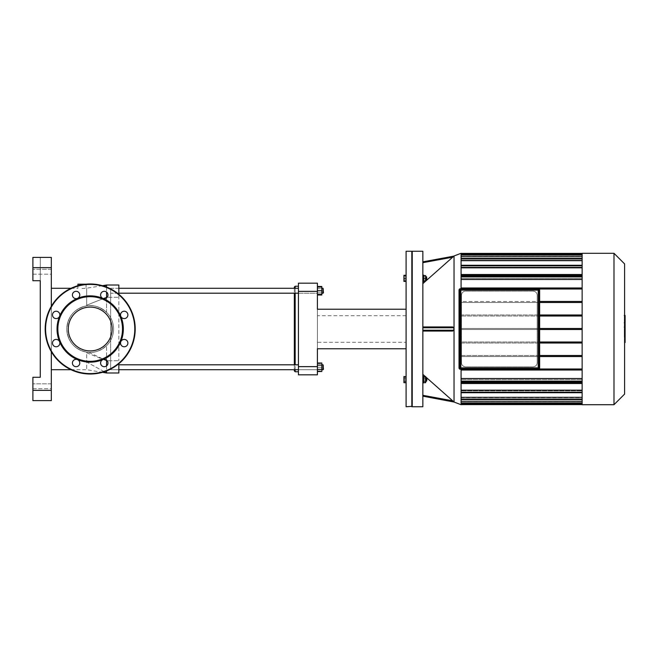 <?xml version="1.0" encoding="UTF-8"?>
<svg xmlns="http://www.w3.org/2000/svg" width="658" height="658" viewBox="0 0 658 658"><rect width="100%" height="100%" fill="white"/><g stroke="black" fill="none" stroke-linecap="round" stroke-linejoin="round"><path stroke-width="0.49" stroke-dasharray="3.29 2.47" d="M58.768 345.697A3.685 3.685 0 0 1 53.24 345.335A3.685 3.685 0 0 1 54.326 339.906A3.685 3.685 0 0 1 58.768 345.697A3.685 3.685 0 0 1 53.24 345.335A3.685 3.685 0 0 1 54.326 339.906A3.685 3.685 0 0 1 59.565 341.683A3.685 3.685 0 0 0 53.24 340.852A3.685 3.685 0 0 0 55.683 346.741A3.685 3.685 0 0 0 59.565 341.683A3.685 3.685 0 0 1 58.768 345.697M56.16 318.587A3.685 3.685 0 0 1 52.508 314.425A3.685 3.685 0 0 1 57.114 311.349A3.685 3.685 0 0 1 56.16 318.587A3.685 3.685 0 0 1 52.508 314.425A3.685 3.685 0 0 1 57.114 311.349A3.685 3.685 0 0 1 59.565 316.317A3.685 3.685 0 0 0 55.683 311.259A3.685 3.685 0 0 0 53.24 317.148A3.685 3.685 0 0 0 59.565 316.317A3.685 3.685 0 0 1 56.16 318.587M73.49 297.581A3.685 3.685 0 0 1 73.852 292.053A3.685 3.685 0 0 1 79.281 293.131A3.685 3.685 0 0 1 73.49 297.581A3.685 3.685 0 0 1 73.852 292.053A3.685 3.685 0 0 1 79.281 293.131A3.685 3.685 0 0 1 77.504 298.378A3.685 3.685 0 0 0 78.335 292.053A3.685 3.685 0 0 0 72.446 294.496A3.685 3.685 0 0 0 77.504 298.378A3.685 3.685 0 0 1 73.49 297.581M100.6 294.973A3.685 3.685 0 0 1 104.762 291.321A3.685 3.685 0 0 1 107.838 295.927A3.685 3.685 0 0 1 100.6 294.973A3.685 3.685 0 0 1 104.762 291.321A3.685 3.685 0 0 1 107.838 295.927A3.685 3.685 0 0 1 102.87 298.378A3.685 3.685 0 0 0 107.937 294.496A3.685 3.685 0 0 0 102.039 292.053A3.685 3.685 0 0 0 102.87 298.378A3.685 3.685 0 0 1 100.6 294.973M121.607 312.303A3.685 3.685 0 0 1 127.134 312.665A3.685 3.685 0 0 1 126.056 318.094A3.685 3.685 0 0 1 121.607 312.303A3.685 3.685 0 0 1 127.134 312.665A3.685 3.685 0 0 1 126.056 318.094A3.685 3.685 0 0 1 120.809 316.317A3.685 3.685 0 0 0 127.134 317.148A3.685 3.685 0 0 0 124.691 311.259A3.685 3.685 0 0 0 120.809 316.317A3.685 3.685 0 0 1 121.607 312.303M124.214 339.413A3.685 3.685 0 0 1 127.866 343.575A3.685 3.685 0 0 1 123.26 346.651A3.685 3.685 0 0 1 124.214 339.413A3.685 3.685 0 0 1 127.866 343.575A3.685 3.685 0 0 1 123.26 346.651A3.685 3.685 0 0 1 120.809 341.683A3.685 3.685 0 0 0 124.691 346.741A3.685 3.685 0 0 0 127.134 340.852A3.685 3.685 0 0 0 120.809 341.683A3.685 3.685 0 0 1 124.214 339.413M106.884 360.419A3.685 3.685 0 0 1 106.522 365.947A3.685 3.685 0 0 1 101.093 364.869A3.685 3.685 0 0 1 106.884 360.419A3.685 3.685 0 0 1 106.522 365.947A3.685 3.685 0 0 1 101.093 364.869A3.685 3.685 0 0 1 102.87 359.622A3.685 3.685 0 0 0 102.039 365.947A3.685 3.685 0 0 0 107.937 363.504A3.685 3.685 0 0 0 102.87 359.622A3.685 3.685 0 0 1 106.884 360.419M79.774 363.027A3.685 3.685 0 0 1 75.612 366.679A3.685 3.685 0 0 1 72.536 362.073A3.685 3.685 0 0 1 79.774 363.027A3.685 3.685 0 0 1 75.612 366.679A3.685 3.685 0 0 1 72.536 362.073A3.685 3.685 0 0 1 77.504 359.622A3.685 3.685 0 0 0 72.446 363.504A3.685 3.685 0 0 0 78.335 365.947A3.685 3.685 0 0 0 77.504 359.622A33.147 33.147 0 0 0 120.809 316.317A33.147 33.147 0 0 0 59.565 316.317A33.147 33.147 0 0 0 77.504 359.622A3.685 3.685 0 0 1 79.774 363.027M90.187 374.015A45.015 45.015 0 0 0 129.174 306.496A45.015 45.015 0 0 0 51.209 306.496A45.015 45.015 0 0 0 90.187 374.015A45.015 45.015 0 0 0 129.174 306.496A45.015 45.015 0 0 0 51.209 306.496A45.015 45.015 0 0 0 90.187 374.015A45.015 45.015 0 0 0 129.174 306.496A45.015 45.015 0 0 0 51.209 306.496A45.015 45.015 0 0 0 90.187 374.015A45.015 45.015 0 0 0 129.174 306.496A45.015 45.015 0 0 0 51.209 306.496A45.015 45.015 0 0 0 90.187 374.015A45.015 45.015 0 0 0 129.174 306.496A45.015 45.015 0 0 0 51.209 306.496A45.015 45.015 0 0 0 90.187 374.015M90.187 350.911A21.911 21.911 0 0 0 109.162 318.044A21.911 21.911 0 0 0 71.212 318.044A21.911 21.911 0 0 0 90.187 350.911A21.911 21.911 0 0 0 109.162 318.044A21.911 21.911 0 0 0 71.212 318.044A21.911 21.911 0 0 0 90.187 350.911A21.911 21.911 0 0 0 109.162 318.044A21.911 21.911 0 0 0 71.212 318.044A21.911 21.911 0 0 0 90.187 350.911M90.187 361.324A32.324 32.324 0 0 0 118.185 312.838A32.324 32.324 0 0 0 62.189 312.838A32.324 32.324 0 0 0 90.187 361.324M538.211 369.303L460.468 369.303A1.431 1.431 0 0 1 459.029 367.871L459.029 290.129L459.235 367.871A1.226 1.226 0 0 0 460.468 369.105L538.211 369.303M539.642 290.129L539.445 367.871L539.642 290.129A1.431 1.431 0 0 0 538.211 288.697L460.468 288.895A1.226 1.226 0 0 0 459.235 290.129M538.211 289.101A1.02 1.02 0 0 1 539.239 290.129L539.239 367.871A1.02 1.02 0 0 1 538.211 368.899L460.468 368.899A1.02 1.02 0 0 1 459.44 367.871L459.44 290.129A1.02 1.02 0 0 1 460.468 289.101L538.211 289.101L460.468 289.101A1.02 1.02 0 0 0 459.44 290.129L459.44 367.871A1.02 1.02 0 0 0 460.468 368.899L538.211 368.899A1.02 1.02 0 0 0 539.239 367.871L539.239 290.129A1.02 1.02 0 0 0 538.211 289.101L460.468 289.101L460.468 290.129L459.44 290.129A1.02 1.02 0 0 1 460.468 289.101A1.02 1.02 0 0 0 459.44 290.129L459.44 367.871L460.468 367.871L460.468 368.899A1.02 1.02 0 0 1 459.44 367.871A1.02 1.02 0 0 0 460.468 368.899L538.211 368.899L538.211 367.871L539.239 367.871A1.02 1.02 0 0 1 538.211 368.899A1.02 1.02 0 0 0 539.239 367.871L539.239 290.129L538.211 290.129L538.211 289.101M624.269 337.135L624.269 328.301L624.269 337.135L625.1 337.135L625.1 328.252L624.269 328.252L625.1 328.301L625.1 330.267M625.1 342.555L625.1 337.135M625.1 339.873L624.269 339.873M625.1 341.683L624.269 341.683M625.1 329.444L624.269 329.444M625.1 331.509L624.269 331.509M625.1 330.982L625.1 330.398L624.269 330.398L624.269 330.982L625.1 330.982M625.1 331.624L624.269 331.624M625.1 334.601L624.269 334.601M625.1 336.411L624.269 336.411M624.269 318.686L624.269 320.578L624.269 318.686L625.1 318.686L625.1 320.578L625.1 318.686M624.269 317.789L625.1 317.699L624.269 317.789M624.269 320.487L625.1 320.578L624.269 320.487M624.606 322.642L624.269 315.634L624.269 322.642L625.1 322.33L625.1 315.947M624.606 315.947L624.269 315.634L625.1 315.634M624.606 327.133L624.269 323.325L624.269 327.182L625.1 327.182M625.1 327.133L625.1 323.325M625.1 324.452L625.1 325.036L624.269 325.036L624.269 324.452L625.1 324.452M625.1 323.654L624.269 323.654M625.1 323.999L624.269 323.999M625.1 330.11L625.1 327.61M624.606 327.61L624.269 330.11L624.269 327.61M406.093 275.702L406.093 278.367L406.093 275.702L403.922 275.702L403.922 276.829L406.093 276.829L406.093 275.291L406.093 276.829L403.922 276.829L403.922 279.897L406.093 279.897L406.093 281.435L406.093 276.829L406.093 279.897L403.922 279.897L403.922 275.291M403.922 281.435L403.922 275.702M406.093 381.171L406.093 378.103L406.093 382.709L406.093 381.171L403.922 381.171L403.922 376.565M403.922 382.709L403.922 381.171M406.093 378.103L406.093 376.565L406.093 378.103L403.922 378.103M406.093 281.024L406.093 278.367L406.093 281.024L403.922 281.024M406.093 278.367L403.922 278.367M406.093 382.298L403.922 382.298L403.922 376.976L403.922 382.298L406.093 382.298L406.093 379.633L403.922 379.633L406.093 379.633L406.093 376.976L403.922 376.976L406.093 376.976L406.093 382.298M411.826 251.249L411.826 406.751M412.229 406.34L412.229 251.66L412.229 406.34M406.093 251.249L406.093 406.751M533.095 291.149A4.096 4.096 0 0 1 537.191 295.245L537.191 362.755A4.096 4.096 0 0 1 533.095 366.851L465.576 366.851A4.096 4.096 0 0 1 461.488 362.755L461.488 295.245A4.096 4.096 0 0 1 465.576 291.149L533.095 291.149C535.686 291.494 537.051 292.859 537.191 295.245L537.191 362.755C537.051 365.141 535.686 366.506 533.095 366.851L465.576 366.851C462.993 366.506 461.628 365.141 461.488 362.755L461.488 295.245C461.628 292.859 462.993 291.494 465.576 291.149L533.095 291.149M539.642 356.521L582.133 356.521L582.133 368.998L582.133 356.521L461.077 356.521L461.077 368.998L582.133 368.998L582.133 378.523L582.133 370.026L461.077 370.026L461.077 378.523L582.133 378.523L582.133 381.673L582.133 378.523M539.642 343.015L461.077 343.015L461.077 355.493L582.133 355.493L582.133 343.015L582.133 356.521L461.077 356.521L461.077 289.002L582.133 289.002L582.133 279.477L582.133 287.974L461.077 287.974L582.133 287.974L461.077 287.974L461.077 279.477L461.077 301.479L539.642 301.479M461.077 378.523L461.077 368.998L582.133 368.998L461.077 368.998L461.077 355.493L539.642 355.493M539.642 329.51L461.077 329.51L461.077 341.995L582.133 341.995L582.133 329.51L582.133 343.015L461.077 343.015L461.077 341.995L539.642 341.995M539.642 316.005L461.077 316.005L461.077 328.49L582.133 328.49L582.133 316.005L582.133 329.51L582.133 328.49L539.642 328.49M539.642 302.507L582.133 302.507L582.133 289.002L582.133 301.479L461.077 301.479L461.077 314.985L539.642 314.985M582.133 316.005L582.133 302.507L582.133 314.985L461.077 314.985L461.077 316.005L582.133 316.005L582.133 314.985M624.606 263.916L624.606 394.084M613.988 404.703L613.988 253.297M582.133 253.297L582.133 404.703M461.077 276.837L582.133 276.837L461.077 276.837L461.077 276.327L461.077 278.375L461.077 276.837L582.133 276.837L582.133 278.375L461.077 278.375L461.077 275.496L582.133 275.496L461.077 275.496L461.077 278.375L582.133 278.375L582.133 275.496L582.133 279.477L461.077 279.477L461.077 276.837L461.077 279.477M461.077 390.178L461.077 382.504L582.133 382.504L461.077 382.504L461.077 379.625L461.077 381.673L461.077 381.163L582.133 381.163L582.133 379.625L461.077 379.625L582.133 379.625L582.133 381.163L461.077 381.163L461.077 379.625L461.077 382.504L582.133 382.504L582.133 379.625L582.133 390.178L582.133 383.524L461.077 383.524L461.077 390.178L582.133 390.178L582.133 392.736L582.133 390.178M461.077 402.869L582.133 402.869L461.077 402.869L461.077 403.379L461.077 397.728L461.077 402.869L461.077 401.503L461.077 402.869L582.133 402.869L582.133 401.503L461.077 401.503L582.133 401.503L582.133 397.728L461.077 397.728L461.077 399.061L461.077 390.852L461.077 392.226L582.133 392.226L582.133 390.852L461.077 390.852L582.133 390.852L582.133 392.226L461.077 392.226L461.077 397.325L582.133 397.325L582.133 390.852L582.133 397.325M461.077 397.325L461.077 399.061L582.133 399.061L582.133 397.728L582.133 399.061L461.077 399.061L461.077 397.728L582.133 397.728L582.133 402.869M582.133 382.504L582.133 383.524L461.077 383.524L582.133 383.524M582.133 368.998L582.133 370.026L461.077 370.026L582.133 370.026M582.133 355.493L582.133 356.521M582.133 341.995L582.133 343.015M582.133 302.507L461.077 302.507L582.133 302.507L582.133 301.479M582.133 289.002L461.077 289.002L582.133 289.002L582.133 287.974M582.133 276.837L582.133 279.477M582.133 275.496L582.133 267.822L582.133 274.476L461.077 274.476L582.133 274.476L461.077 274.476L461.077 267.822L461.077 275.496L582.133 275.496L582.133 274.476M582.133 255.131L461.077 255.131L461.077 256.497L461.077 255.131L582.133 255.131L582.133 256.686L461.077 256.686L461.077 255.131L582.133 255.131L582.133 254.621L582.133 256.497L461.077 256.497L461.077 255.345L582.133 255.345L461.077 255.345L461.077 256.497L582.133 256.497L582.133 253.396L582.133 267.822L461.077 267.822L461.077 265.774L461.077 267.148L582.133 267.148L582.133 265.264L582.133 267.822M582.133 258.939L461.077 258.939L461.077 260.272L461.077 258.939L582.133 258.939L582.133 260.675L461.077 260.675L461.077 258.939L582.133 258.939L582.133 260.272L461.077 260.272L461.077 256.686L461.077 260.272L582.133 260.272L582.133 256.686M461.077 267.822L461.077 265.774L582.133 265.774L461.077 265.774L461.077 265.264L461.077 267.148L461.077 260.675L461.077 267.148L582.133 267.148L582.133 260.675M461.077 401.314L582.133 401.314M461.077 402.655L582.133 402.655L461.077 402.655L461.077 404.086L461.077 402.655M461.077 255.345L461.077 253.914L461.077 255.345M461.077 255.131L461.077 256.686M461.077 258.939L461.077 260.675M582.133 329.51L461.077 329.51L461.077 328.49L582.133 328.49M461.077 370.026L461.077 368.998L539.099 368.998M461.077 404.703L461.077 253.297M461.077 288.697L461.077 369.303M461.077 275.496L461.077 274.476M461.077 253.914L461.077 253.396L461.077 253.914L582.133 253.914M461.077 382.504L461.077 383.524M461.077 404.086L461.077 404.604L461.077 404.086L582.133 404.086M461.077 399.061L461.077 399.579L461.077 399.061L582.133 399.061M461.077 392.226L461.077 392.736L461.077 392.226L582.133 392.226M461.077 381.163L461.077 381.673L461.077 381.163L582.133 381.163M539.099 289.002L461.077 289.002L461.077 287.974M426.902 278.367L426.902 277.133L426.902 278.367M426.491 278.367L426.491 276.73L426.491 278.367M425.677 278.367L425.677 281.024L423.505 281.024L423.505 278.367L423.505 281.64L423.505 275.093L423.505 278.367L425.677 278.367L425.677 275.702L423.505 275.702L423.505 281.024M423.505 281.435L423.505 279.897L425.677 279.897L425.677 281.435L425.677 275.291L425.677 279.897L423.505 279.897L423.505 281.435L425.677 281.435M423.505 275.291L423.505 279.897L423.505 276.829L425.677 276.829L423.505 276.829L423.505 275.291L425.677 275.291M422.847 278.367L422.847 281.64L422.847 278.367M426.902 380.867L426.902 378.408L426.491 381.27L426.491 377.996L426.491 381.27L426.491 377.996L426.902 380.867M425.677 381.27L425.677 376.976L425.677 379.633L423.505 379.633L423.505 376.976L423.505 379.633L425.677 379.633L425.677 382.298L423.505 382.298L423.505 379.633L423.505 382.298L425.677 382.298L425.677 377.996L425.677 381.27L425.677 377.996L425.677 381.27L426.491 381.27M423.505 376.976L425.677 376.976L423.505 376.976M422.847 376.36L423.505 376.36L423.505 382.907L423.505 376.36L423.505 382.907L422.847 382.907L422.847 376.36L422.847 382.907M423.505 378.103L423.505 381.171L423.505 376.565L423.505 378.103L425.677 378.103L425.677 382.709M425.677 376.565L425.677 378.103M423.505 381.171L423.505 382.709L423.505 381.171L425.677 381.171M426.902 277.133L426.491 280.004L426.491 276.73L426.902 277.133M425.677 276.73L425.677 280.004L425.677 276.73L426.491 276.73M423.505 278.367L423.505 275.702M422.847 275.093L423.505 275.093L423.505 281.64L422.847 281.64L422.847 275.093L422.847 281.64M422.847 262.682L422.847 283.623L422.847 262.682L452.696 257.188L422.847 283.623L422.847 331.048L452.696 331.048L453.855 330.226L453.855 327.774L452.696 326.952L422.847 326.952L452.696 326.952M422.847 331.048L452.696 331.048L422.847 331.048L422.847 396.149L422.847 283.623M453.855 401.857L422.847 374.377M422.847 251.249L422.847 406.751M412.229 251.249L412.229 406.751M317.403 291.354L298.436 291.354L298.436 283.17L317.403 283.17L317.403 309.227L406.093 309.227L406.093 348.773L406.093 309.227L406.093 348.773L406.093 309.227L317.403 309.227L317.403 348.773L406.093 348.773L317.403 348.773L317.403 374.83L298.436 374.83L298.436 366.646L317.403 366.646M406.093 342.3L406.093 315.7L406.093 342.3L317.403 342.3L317.403 315.7L317.403 342.3M298.436 291.354L298.436 366.646M406.093 309.227L317.403 309.227L317.403 348.773L406.093 348.773M32.9 400.607L32.9 377.289L32.9 400.607L40.27 400.607L32.9 400.607L32.9 377.289L40.27 377.289L40.27 257.393L32.9 257.393L51.316 257.393L51.316 267.617L32.9 267.617L32.9 257.393L40.27 257.393L40.27 280.711L32.9 280.711L40.27 280.711L32.9 280.711L32.9 267.617M32.9 390.383L51.316 390.383L51.316 400.607M51.316 390.383L51.316 267.617M51.316 306.307L51.316 351.693M51.316 274.164L51.316 269.254L51.316 274.164L51.316 269.254L51.316 274.164L32.9 274.164L32.9 269.254L32.9 274.164L32.9 269.254L32.9 274.164L51.316 274.164M51.316 388.746L51.316 383.836L51.316 388.746L51.316 383.836L51.316 388.746L32.9 388.746L32.9 383.836L32.9 388.746L32.9 383.836L32.9 388.746L51.316 388.746M32.9 377.289L40.27 377.289L32.9 377.289M51.316 369.714L51.316 288.286L51.316 369.714M106.555 365.922L106.555 370.931M104.301 371.745L86.683 362.032L86.683 369.714L86.683 362.032L106.555 372.987L106.555 345.705C99.95 351.24 93.329 353.379 86.683 352.12L86.683 362.032L86.683 352.12L88.879 352.351C95.065 352.844 100.962 350.632 106.555 345.705L106.555 360.132M106.555 297.868L106.555 312.295C99.926 306.751 93.304 304.613 86.683 305.88L86.683 305.189L86.683 305.88C93.14 304.564 99.761 306.702 106.555 312.295L106.555 285.013L118.835 285.013L118.835 360.716L118.835 294.274M106.555 287.069L106.555 292.078M103.388 298.551L86.683 305.189L86.683 288.286L86.683 305.189L106.555 297.284L118.835 297.284L107.147 297.284M90.187 352.384A23.384 23.384 0 0 0 113.505 327.24A23.384 23.384 0 0 0 86.683 305.88C74.42 308.61 67.79 316.301 66.803 328.942C67.741 341.642 74.37 349.365 86.683 352.12C74.42 349.39 67.79 341.699 66.803 329.058C67.741 316.358 74.37 308.635 86.683 305.88A23.384 23.384 0 0 0 66.869 330.76A23.384 23.384 0 0 0 90.187 352.384A23.384 23.384 0 0 1 66.869 330.76A23.384 23.384 0 0 1 86.683 305.88A23.384 23.384 0 0 1 113.505 327.24A23.384 23.384 0 0 1 90.187 352.384M106.555 312.295A23.384 23.384 0 0 1 106.555 345.705A23.384 23.384 0 0 0 106.555 312.295M118.835 363.726L118.835 372.987L106.555 372.987M77.915 284.19L85.902 284.19M82.003 288.492L86.099 288.286L82.003 288.492M70.998 369.714L86.683 369.714L102.442 372.313M294.34 370.947L294.34 287.053M294.34 364.803L294.34 293.197M295.162 286.238L295.162 371.762M295.162 369.714L295.162 364.803M295.162 293.197L295.162 288.286M298.436 293.197L317.403 293.197L317.403 288.286L317.403 294.422L317.403 287.053L317.403 293.197L110.651 293.197L110.651 288.286L110.651 293.197L110.651 288.286L294.34 288.286L294.34 369.714L110.651 369.714L110.651 288.286L110.651 369.714L110.651 364.803L110.651 369.714L110.651 364.803L110.651 369.714L317.403 369.714L317.403 363.578L317.403 370.947L317.403 364.803L317.403 369.714L317.403 364.803L317.403 369.714L298.436 369.714M298.436 329L298.436 371.762L298.436 329M323.456 290.737L323.456 292.785L323.456 290.737M323.045 290.737L323.045 293.197L323.045 290.737M317.403 287.053L321.82 287.053L321.82 294.99M317.403 290.737L321.82 290.737M317.403 294.422L321.82 294.422M323.456 288.697L323.045 293.197L323.045 288.286L323.456 288.697M321.82 293.197L321.82 288.286L321.82 293.197L323.045 293.197M321.82 286.485L321.82 292.868L317.403 292.868L321.82 292.868L321.82 288.615L317.403 288.615L317.403 294.99L317.403 286.485L317.403 288.615L321.82 288.615L321.82 287.053M118.835 288.286L110.651 288.286L110.651 293.197L118.835 293.197M323.456 367.263L323.456 365.215L323.456 367.263M323.045 367.263L323.045 364.803L323.045 367.263M321.82 367.263L321.82 370.947L321.82 367.263L317.403 367.263L321.82 367.263M317.403 370.947L321.82 370.947L317.403 370.947M317.403 363.578L321.82 363.578L317.403 363.578M323.456 365.215L323.045 369.714L323.045 364.803L323.456 365.215M321.82 364.803L321.82 369.714L321.82 364.803L323.045 364.803M317.403 369.385L317.403 363.01L317.403 371.515L317.403 369.385L321.82 369.385L321.82 371.515M321.82 363.01L321.82 369.385M317.403 365.132L321.82 365.132M118.835 364.803L298.436 364.803M90.187 373.604A44.604 44.604 0 0 0 128.82 306.702A44.604 44.604 0 0 0 51.563 306.702A44.604 44.604 0 0 0 90.187 373.604A44.604 44.604 0 0 0 128.82 306.702A44.604 44.604 0 0 0 51.563 306.702A44.604 44.604 0 0 0 90.187 373.604A44.604 44.604 0 0 0 128.82 306.702A44.604 44.604 0 0 0 51.563 306.702A44.604 44.604 0 0 0 90.187 373.604M538.211 369.105A1.226 1.226 0 0 0 539.445 367.871M539.445 290.129A1.226 1.226 0 0 0 538.211 288.895L538.211 288.697M538.211 288.895L460.468 288.895M460.468 367.871L538.211 367.871L538.211 290.129L460.468 290.129L460.468 367.871M625.1 318.571L624.269 318.571M625.1 319.607L624.269 319.607M625.1 319.706L624.269 319.706M625.1 317.197L624.269 317.197M625.1 319.969L624.269 319.969M625.1 325.175L624.269 325.175M625.1 328.86L624.606 328.86M461.077 265.774L582.133 265.774M453.855 327.774L422.847 327.774M422.847 330.226L453.855 330.226M422.847 395.318L452.696 400.812M454.036 402.038L454.036 255.962M88.879 352.351L103.742 359.383M106.555 285.013L104.301 286.255M86.683 352.811L106.555 360.716L118.835 360.716L107.147 360.716M625.1 330.374L624.269 330.374M624.269 317.551L625.1 317.551M624.269 320.726L625.1 320.726M625.1 315.445L624.269 315.445M625.1 322.831L624.269 322.831M625.1 325.068L624.269 325.068M461.077 258.421L582.133 258.421M461.077 276.327L582.133 276.327M461.077 254.621L582.133 254.621M461.077 265.264L582.133 265.264M582.133 399.579L461.077 399.579M582.133 381.673L461.077 381.673M582.133 403.379L461.077 403.379M582.133 392.736L461.077 392.736M425.677 280.004L426.491 280.004M425.677 377.996L426.491 377.996M406.093 315.7L317.403 315.7M51.316 383.836L32.9 383.836L51.316 383.836M51.316 269.254L32.9 269.254L51.316 269.254M86.099 284.19L86.099 288.286L102.442 285.687M70.998 288.286L77.915 288.286L77.915 285.695M110.651 288.286L298.436 288.286M321.82 288.286L323.045 288.286M321.82 369.714L323.045 369.714M118.835 369.714L110.651 369.714"/><path stroke-width="0.99" d="M59.565 341.683A3.685 3.685 0 0 0 53.24 340.852A3.685 3.685 0 0 0 55.683 346.741A3.685 3.685 0 0 0 59.565 341.683A33.147 33.147 0 0 0 77.504 359.622A3.685 3.685 0 0 0 72.446 363.504A3.685 3.685 0 0 0 78.335 365.947A3.685 3.685 0 0 0 77.504 359.622A33.147 33.147 0 0 0 102.87 359.622A3.685 3.685 0 0 0 102.039 365.947A3.685 3.685 0 0 0 107.937 363.504A3.685 3.685 0 0 0 102.87 359.622A33.147 33.147 0 0 0 120.809 341.683A3.685 3.685 0 0 0 124.691 346.741A3.685 3.685 0 0 0 127.134 340.852A3.685 3.685 0 0 0 120.809 341.683A33.147 33.147 0 0 0 120.809 316.317A3.685 3.685 0 0 0 127.134 317.148A3.685 3.685 0 0 0 124.691 311.259A3.685 3.685 0 0 0 120.809 316.317A33.147 33.147 0 0 0 102.87 298.378A3.685 3.685 0 0 0 107.937 294.496A3.685 3.685 0 0 0 102.039 292.053A3.685 3.685 0 0 0 102.87 298.378A33.147 33.147 0 0 0 77.504 298.378A3.685 3.685 0 0 0 78.335 292.053A3.685 3.685 0 0 0 72.446 294.496A3.685 3.685 0 0 0 77.504 298.378A33.147 33.147 0 0 0 59.565 316.317A3.685 3.685 0 0 0 55.683 311.259A3.685 3.685 0 0 0 53.24 317.148A3.685 3.685 0 0 0 59.565 316.317A33.147 33.147 0 0 0 59.565 341.683M90.187 361.324A32.324 32.324 0 0 0 118.185 312.838A32.324 32.324 0 0 0 62.189 312.838A32.324 32.324 0 0 0 90.187 361.324M90.187 374.015A45.015 45.015 0 0 0 129.174 306.496A45.015 45.015 0 0 0 51.209 306.496A45.015 45.015 0 0 0 90.187 374.015M90.187 350.911A21.911 21.911 0 0 0 109.162 318.044A21.911 21.911 0 0 0 71.212 318.044A21.911 21.911 0 0 0 90.187 350.911M539.445 290.129L539.642 367.871A1.431 1.431 0 0 1 538.211 369.303A1.431 1.431 0 0 0 539.642 367.871L539.642 290.129A1.431 1.431 0 0 0 538.211 288.697L460.468 288.697A1.431 1.431 0 0 0 459.029 290.129A1.431 1.431 0 0 1 460.468 288.697A1.431 1.431 0 0 0 459.029 290.129L459.029 367.871A1.431 1.431 0 0 0 460.468 369.303L538.211 369.105L460.468 369.303A1.431 1.431 0 0 1 459.029 367.871L459.235 290.129A1.226 1.226 0 0 1 460.468 288.895L538.211 288.895A1.226 1.226 0 0 1 539.445 290.129L539.642 290.129M460.468 368.899L538.211 368.899A1.02 1.02 0 0 0 539.239 367.871L539.239 290.129A1.02 1.02 0 0 0 538.211 289.101A1.02 1.02 0 0 1 539.239 290.129A1.02 1.02 0 0 0 538.211 289.101L460.468 289.101A1.02 1.02 0 0 0 459.44 290.129L459.44 367.871A1.02 1.02 0 0 0 460.468 368.899L460.468 367.871L459.44 367.871A1.02 1.02 0 0 0 460.468 368.899M624.606 327.61L625.1 327.61L625.1 342.555L624.606 342.555M625.1 340.425L624.606 340.425M625.1 340.079L624.606 340.079M625.1 337.398L624.606 337.398M625.1 335.786L624.606 335.786M625.1 335.078L624.606 335.078M625.1 333.014L624.606 333.014M625.1 315.634L625.1 322.33M625.1 315.947L624.606 315.947M624.606 323.325L625.1 323.325L625.1 327.182L624.606 327.133M625.1 325.389L624.606 325.389M625.1 330.11L624.606 330.11M406.093 275.291L403.922 275.291L403.922 281.435L406.093 281.435M406.093 378.103L403.922 378.103L403.922 382.709L406.093 382.709M406.093 381.171L403.922 381.171M406.093 376.565L403.922 376.565L403.922 378.103M406.093 275.702L403.922 275.702M406.093 278.367L403.922 278.367M406.093 281.024L403.922 281.024M411.826 406.751L411.826 251.249L406.093 251.249L406.093 406.751L412.229 406.34M582.133 356.521L539.642 356.521M539.642 355.493L582.133 355.493M582.133 343.015L539.642 343.015M539.642 341.995L582.133 341.995M539.642 329.51L582.133 329.51M539.642 328.49L582.133 328.49M539.642 316.005L582.133 316.005M582.133 301.479L539.642 301.479M582.133 314.985L539.642 314.985M539.642 302.507L582.133 302.507M624.606 394.084L624.606 263.916L613.988 253.297L613.988 404.703L624.606 394.084M613.988 404.703L582.133 404.703L582.133 253.297L613.988 253.297M582.133 401.314L461.077 401.314M582.133 397.325L461.077 397.325M582.133 390.178L461.077 390.178M582.133 378.523L461.077 378.523M461.077 256.686L582.133 256.686M461.077 260.675L582.133 260.675M461.077 279.477L582.133 279.477M461.077 267.822L582.133 267.822M461.077 275.496L582.133 275.496M582.133 274.476L461.077 274.476M582.133 383.524L461.077 383.524M461.077 382.504L582.133 382.504M539.099 368.998L582.133 368.998M582.133 370.026L461.077 370.026M453.855 256.143L422.847 261.851L453.839 256.143L452.696 257.188L454.036 255.962L461.077 253.297L461.077 288.697M461.077 369.303L461.077 404.703L454.036 402.038L454.036 255.962M539.099 289.002L582.133 289.002M582.133 287.974L461.077 287.974M426.902 379.633L426.491 377.996L426.491 381.27L426.902 379.633M423.505 378.103L425.677 378.103L425.677 376.565L423.505 376.565M423.505 382.709L425.677 382.709L425.677 378.103M423.505 381.171L425.677 381.171M422.847 382.907L423.505 382.907L423.505 376.36L422.847 376.36M426.902 279.592L426.491 276.73L426.491 280.004L426.902 279.592M425.677 276.73L426.491 276.73M423.505 281.024L425.677 281.024L425.677 275.702L423.505 275.702M423.505 278.367L425.677 278.367M422.847 281.64L423.505 281.64L423.505 275.093L422.847 275.093M422.847 262.682L452.696 257.188L422.847 283.623M425.677 376.878L453.831 401.832M453.839 401.857L422.847 396.149L454.036 402.038M422.847 374.377L425.323 376.565M422.847 406.751L422.847 251.249L412.229 251.249L412.229 406.751L422.847 406.751M422.847 331.048L452.696 331.048L453.855 330.226L422.847 330.226M452.696 326.952L422.847 326.952L452.696 326.952L453.855 327.774L453.855 330.226M317.403 366.646L298.436 366.646L298.436 374.83L317.403 374.83L317.403 348.773L406.093 348.773M298.436 366.646L298.436 291.354L317.403 291.354L317.403 309.227L406.093 309.227M317.403 291.354L317.403 283.17L298.436 283.17L298.436 291.354M51.316 400.607L32.9 400.607L51.316 400.607L51.316 390.383L32.9 390.383L32.9 400.607M32.9 267.617L51.316 267.617L51.316 257.393L32.9 257.393L32.9 280.711L40.27 280.711L40.27 377.289L32.9 377.289L32.9 390.383M51.316 267.617L51.316 306.307M51.316 351.693L51.316 390.383M106.555 360.132L106.555 365.922M106.555 370.931L106.555 372.987L118.835 372.987L118.835 363.726M106.555 292.078L106.555 297.868M104.301 286.255L106.555 285.013L106.555 287.069M118.835 294.274L118.835 285.013L106.555 285.013L102.442 285.687M85.902 284.19L77.915 284.19L77.915 285.695M51.316 369.714L70.998 369.714M295.162 288.286L295.162 286.238L294.34 287.053L294.34 288.286M294.34 293.197L294.34 364.803M294.34 369.714L294.34 370.947L295.162 371.762L295.162 369.714M295.162 364.803L295.162 293.197M323.456 292.785L323.045 288.286L323.045 293.197L323.456 292.785M317.403 294.422L321.82 294.422L321.82 286.485L317.403 286.485M317.403 290.737L321.82 290.737M317.403 287.053L321.82 287.053M317.403 294.99L321.82 294.99L321.82 294.422M323.456 369.303L323.045 364.803L323.045 369.714L323.456 369.303M321.82 364.803L323.045 364.803M317.403 365.132L321.82 365.132L321.82 363.01L317.403 363.01M317.403 371.515L321.82 371.515L321.82 365.132M317.403 369.385L321.82 369.385M298.436 364.803L118.835 364.803M90.187 373.604A44.604 44.604 0 0 0 128.82 306.702A44.604 44.604 0 0 0 51.563 306.702A44.604 44.604 0 0 0 90.187 373.604M539.445 367.871A1.226 1.226 0 0 1 538.211 369.105M460.468 369.105A1.226 1.226 0 0 1 459.235 367.871M538.211 368.899A1.02 1.02 0 0 0 539.239 367.871L538.211 367.871L538.211 368.899M538.211 289.101L538.211 290.129L539.239 290.129M459.44 290.129L460.468 290.129L460.468 289.101M460.468 367.871L460.468 290.129L538.211 290.129L538.211 367.871L460.468 367.871M625.1 330.267L624.606 330.267M625.1 321.079L624.606 321.079M625.1 322.642L624.606 322.642M625.1 318.324L624.606 318.324M625.1 328.86L624.606 328.86M582.133 276.837L461.077 276.837M582.133 265.774L461.077 265.774M582.133 258.939L461.077 258.939M582.133 255.131L461.077 255.131M461.077 253.914L582.133 253.914M461.077 404.086L582.133 404.086M582.133 402.869L461.077 402.869M582.133 399.061L461.077 399.061M582.133 392.226L461.077 392.226M582.133 381.163L461.077 381.163M452.696 400.812L422.847 395.318M422.847 327.774L453.855 327.774M103.742 359.383L107.147 360.716M104.301 371.745L106.555 372.987L102.442 372.313M103.388 298.551L107.147 297.284M625.1 315.445L624.269 315.445M625.1 322.831L624.269 322.831M625.1 327.182L624.269 327.182M412.229 251.66L411.826 251.249M582.133 258.421L461.077 258.421M582.133 276.327L461.077 276.327M582.133 254.621L461.077 254.621M582.133 265.264L461.077 265.264M461.077 253.396L582.133 253.396M461.077 399.579L582.133 399.579M461.077 381.673L582.133 381.673M461.077 403.379L582.133 403.379M461.077 392.736L582.133 392.736M461.077 404.604L582.133 404.604M425.677 381.27L426.491 381.27M425.677 377.996L426.491 377.996M425.677 280.004L426.491 280.004M51.316 288.286L70.998 288.286M298.436 286.238L295.162 286.238M298.436 371.762L295.162 371.762M321.82 293.197L323.045 293.197M321.82 288.286L323.045 288.286M298.436 288.286L118.835 288.286M298.436 293.197L118.835 293.197M321.82 369.714L323.045 369.714M298.436 369.714L118.835 369.714"/></g></svg>
